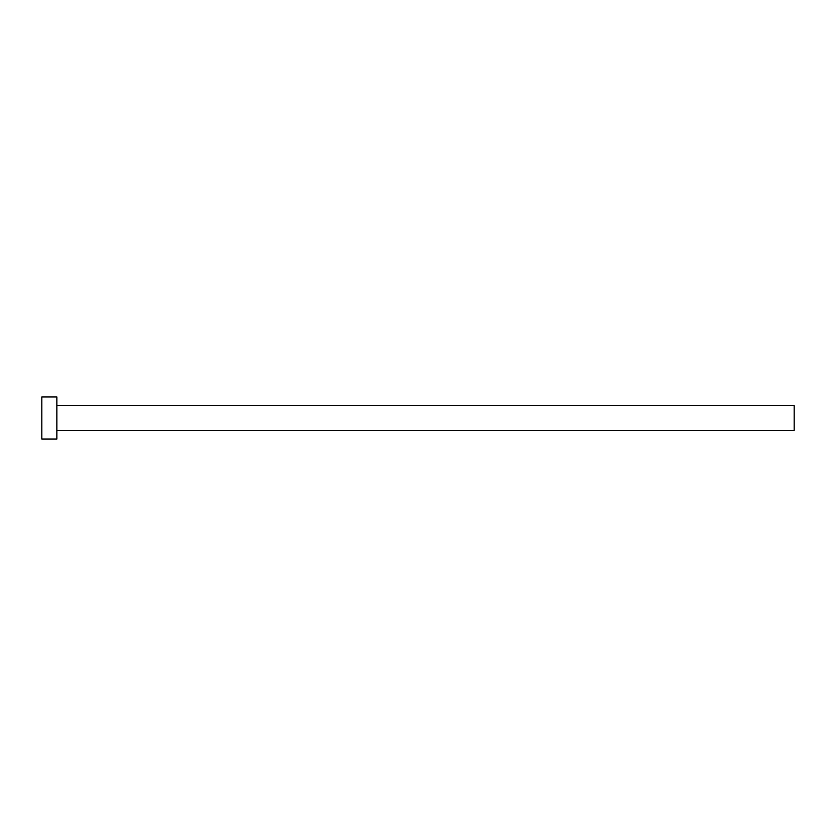 <?xml version="1.0" encoding="UTF-8"?>
<svg xmlns="http://www.w3.org/2000/svg" width="836" height="836" viewBox="0 0 836 836"><rect width="100%" height="100%" fill="white"/><g stroke="black" fill="none" stroke-linecap="round" stroke-linejoin="round"><path stroke-width="0.63" stroke-dasharray="4.18 3.13" d="M794.2 430.341L794.2 405.659M56.848 439.067L56.848 396.933M41.8 439.067L41.8 396.933M56.848 418L56.848 405.659L56.848 418"/><path stroke-width="1.25" d="M56.848 405.659L794.2 405.659L794.2 430.341L56.848 430.341M56.848 418L56.848 439.067L41.8 439.067L41.8 396.933L56.848 396.933L56.848 418"/></g></svg>
